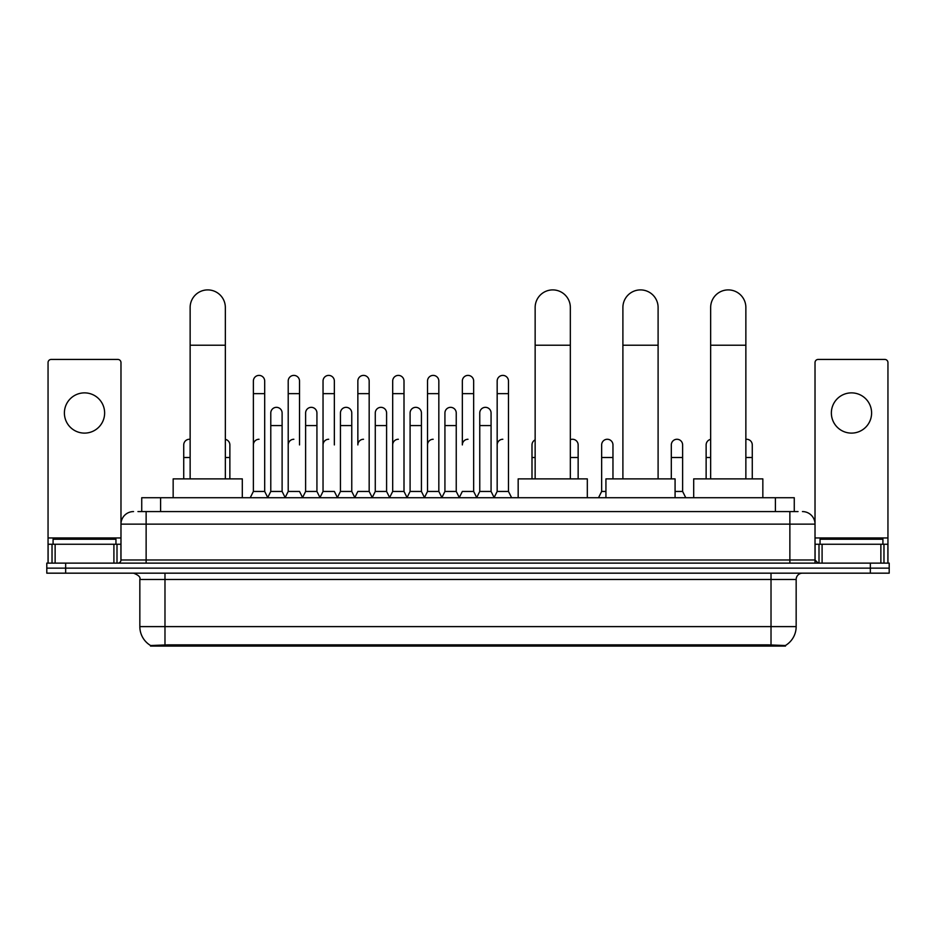 <?xml version="1.0" encoding="UTF-8"?>
<svg xmlns="http://www.w3.org/2000/svg" width="936" height="936" viewBox="0 0 936 936"><rect width="100%" height="100%" fill="white"/><g stroke="black" fill="none" stroke-linecap="round" stroke-linejoin="round"><path stroke-width="1.4" d="M137.955 511.571L146.133 511.571L137.955 511.571L141.734 511.571L141.734 497.73L794.266 497.73L794.266 511.571M785.468 646.097L150.532 646.097L150.532 645.477M139.838 626.605L164.982 626.605L164.982 579.466L139.838 579.466L139.838 626.605A22.008 22.008 0 0 0 150.602 645.524L167.497 644.881L768.503 644.881L785.398 645.524A22.008 22.008 0 0 0 796.162 626.605L796.162 579.466A6.283 6.283 0 0 1 802.444 573.171M889.2 573.171L889.2 568.14L46.8 568.14L46.8 573.171L65.66 573.171L65.66 568.14L46.8 568.14L46.8 563.121L65.66 563.121L65.66 568.14L889.2 568.14L889.2 573.171L65.66 573.171M133.555 511.571A12.577 12.577 0 0 0 120.978 524.137L120.978 559.974A3.147 3.147 0 0 1 117.842 563.121M802.444 511.571A12.577 12.577 0 0 1 815.022 524.137L146.133 524.137L146.133 511.571L798.045 511.571M880.87 563.121L880.87 544.261L887.948 544.261L887.948 563.121L887.948 362.571A3.147 3.147 0 0 0 884.801 359.436L818.158 359.436A3.147 3.147 0 0 0 815.022 362.571L815.022 559.974L818.158 563.121M889.2 563.121L889.2 568.14L889.2 563.121L65.66 563.121M115.947 544.261L115.947 539.23L53.083 539.23L53.083 544.261M84.521 392.874A20.112 20.112 0 0 0 64.397 412.998A20.112 20.112 0 0 0 84.521 433.111A20.112 20.112 0 0 0 104.633 412.998A20.112 20.112 0 0 0 84.521 392.874M113.911 563.121L113.911 544.261L55.13 544.261L55.13 563.121M146.133 563.121L146.133 524.137L120.978 524.137L120.978 362.571A3.147 3.147 0 0 0 117.842 359.436L51.199 359.436A3.147 3.147 0 0 0 48.052 362.571L48.052 544.261L55.13 544.261M113.911 544.261L120.978 544.261M48.052 563.121L48.052 544.261M882.917 544.261L882.917 539.23L820.053 539.23L820.053 544.261M190.137 478.881L190.137 307.499A17.597 17.597 0 0 1 207.733 289.903A17.597 17.597 0 0 1 225.342 307.499A17.597 17.597 0 0 0 207.733 289.903M225.342 478.881L225.342 307.499M242.307 497.73L242.307 478.881L173.16 478.881L173.16 497.73M535.146 478.881L535.146 307.499A17.597 17.597 0 0 1 552.743 289.903A17.597 17.597 0 0 1 570.34 307.499A17.597 17.597 0 0 0 552.743 289.903M570.34 478.881L570.34 307.499M587.317 497.73L587.317 478.881L518.17 478.881L518.17 497.73M622.896 478.881L622.896 307.499A17.597 17.597 0 0 1 640.505 289.903A17.597 17.597 0 0 1 658.102 307.499A17.597 17.597 0 0 0 640.505 289.903M658.102 478.881L658.102 307.499M675.078 497.73L675.078 478.881L605.931 478.881L605.931 497.73M710.658 478.881L710.658 307.499A17.597 17.597 0 0 1 728.267 289.903A17.597 17.597 0 0 1 745.863 307.499A17.597 17.597 0 0 0 728.267 289.903M745.863 478.881L745.863 307.499M762.84 497.73L762.84 478.881L693.693 478.881L693.693 497.73M250.228 497.73L253.375 491.447L264.689 491.447L267.836 497.73M264.689 491.447L264.689 381.057A5.663 5.663 0 0 0 259.038 375.394A5.663 5.663 0 0 1 259.389 375.406M253.375 491.447L253.375 393.635L264.689 393.635M253.375 393.635L253.375 381.057A5.663 5.663 0 0 1 259.038 375.394M285.059 497.73L288.206 491.447L299.52 491.447L302.667 497.73M299.52 444.928L299.52 381.057A5.663 5.663 0 0 0 293.857 375.394A5.663 5.663 0 0 1 294.22 375.406M288.206 491.447L288.206 393.635L299.52 393.635M288.206 393.635L288.206 381.057A5.663 5.663 0 0 1 293.857 375.394M319.89 497.73L323.037 491.447L334.351 491.447L337.486 497.73M334.351 444.928L334.351 381.057A5.663 5.663 0 0 0 328.688 375.394A5.663 5.663 0 0 1 329.039 375.406M323.037 491.447L323.037 393.635L334.351 393.635M323.037 393.635L323.037 381.057A5.663 5.663 0 0 1 328.688 375.394M354.721 497.73L357.856 491.447L369.17 491.447L372.317 497.73M369.17 491.447L369.17 381.057A5.663 5.663 0 0 0 363.519 375.394A5.663 5.663 0 0 1 363.87 375.406M363.519 439.265A5.663 5.663 0 0 0 357.856 444.928L357.856 393.635L369.17 393.635M357.856 393.635L357.856 381.057A5.663 5.663 0 0 1 363.519 375.394M389.54 497.73L392.687 491.447L404.001 491.447L407.148 497.73M404.001 491.447L404.001 381.057A5.663 5.663 0 0 0 398.35 375.394A5.663 5.663 0 0 1 398.701 375.406M392.687 491.447L392.687 393.635L404.001 393.635M392.687 393.635L392.687 381.057A5.663 5.663 0 0 1 398.35 375.394M424.371 497.73L427.518 491.447L438.832 491.447L441.979 497.73M438.832 491.447L438.832 381.057A5.663 5.663 0 0 0 433.169 375.394A5.663 5.663 0 0 1 433.532 375.406M427.518 491.447L427.518 393.635L438.832 393.635M427.518 393.635L427.518 381.057A5.663 5.663 0 0 1 433.169 375.394M459.202 497.73L462.337 491.447L473.663 491.447L476.798 497.73M473.663 491.447L473.663 381.057A5.663 5.663 0 0 0 468 375.394A5.663 5.663 0 0 1 468.351 375.406M468 439.265A5.663 5.663 0 0 0 462.337 444.928L462.337 393.635L473.663 393.635M462.337 393.635L462.337 381.057A5.663 5.663 0 0 1 468 375.394M494.021 497.73L497.168 491.447L508.482 491.447L511.629 497.73L508.482 491.447L508.482 381.057A5.663 5.663 0 0 0 502.831 375.394A5.663 5.663 0 0 1 503.182 375.406M476.705 497.542L479.758 491.447L491.072 491.447L494.126 497.542L497.168 491.447L497.168 393.635L508.482 393.635M497.168 393.635L497.168 381.057A5.663 5.663 0 0 1 502.831 375.394M267.743 497.542L270.785 491.447L282.11 491.447L285.152 497.542M282.11 491.447L282.11 412.998A5.663 5.663 0 0 0 276.799 407.347A5.663 5.663 0 0 1 282.11 412.998M270.785 491.447L270.785 425.564L282.11 425.564M270.785 425.564L270.785 412.998A5.663 5.663 0 0 1 276.799 407.347M302.574 497.542L305.616 491.447L316.93 491.447L319.983 497.542M316.93 491.447L316.93 412.998A5.663 5.663 0 0 0 311.63 407.347A5.663 5.663 0 0 1 316.93 412.998M305.616 491.447L305.616 425.564L316.93 425.564M305.616 425.564L305.616 412.998A5.663 5.663 0 0 1 311.63 407.347M337.393 497.542L340.447 491.447L351.76 491.447L354.814 497.542M351.76 491.447L351.76 412.998A5.663 5.663 0 0 0 346.46 407.347A5.663 5.663 0 0 1 351.76 412.998M340.447 491.447L340.447 425.564L351.76 425.564M340.447 425.564L340.447 412.998A5.663 5.663 0 0 1 346.46 407.347M372.224 497.542L375.277 491.447L386.591 491.447L389.633 497.542M386.591 491.447L386.591 412.998A5.663 5.663 0 0 0 381.291 407.347A5.663 5.663 0 0 1 386.591 412.998M375.277 491.447L375.277 425.564L386.591 425.564M375.277 425.564L375.277 412.998A5.663 5.663 0 0 1 381.291 407.347M407.055 497.542L410.097 491.447L421.422 491.447L424.464 497.542M421.422 491.447L421.422 412.998A5.663 5.663 0 0 0 416.11 407.347A5.663 5.663 0 0 1 421.422 412.998M410.097 491.447L410.097 425.564L421.422 425.564M410.097 425.564L410.097 412.998A5.663 5.663 0 0 1 416.11 407.347M441.874 497.542L444.928 491.447L456.241 491.447L459.295 497.542M456.241 491.447L456.241 412.998A5.663 5.663 0 0 0 450.941 407.347A5.663 5.663 0 0 1 456.241 412.998M444.928 491.447L444.928 425.564L456.241 425.564M444.928 425.564L444.928 412.998A5.663 5.663 0 0 1 450.941 407.347M491.072 491.447L491.072 412.998A5.663 5.663 0 0 0 485.772 407.347A5.663 5.663 0 0 1 491.072 412.998M479.758 491.447L479.758 425.564L491.072 425.564M479.758 425.564L479.758 412.998A5.663 5.663 0 0 1 485.772 407.347M183.725 478.881L183.725 457.505L190.137 457.505M183.725 457.505L183.725 444.928A5.663 5.663 0 0 1 190.137 439.323A5.663 5.663 0 0 0 189.739 439.276M851.479 392.874A20.112 20.112 0 0 0 831.367 412.998A20.112 20.112 0 0 0 851.479 433.111A20.112 20.112 0 0 0 871.603 412.998A20.112 20.112 0 0 0 851.479 392.874M880.87 544.261L822.089 544.261L822.089 563.121M815.022 544.261L822.089 544.261M815.022 563.121L815.022 559.974L789.867 559.974L789.867 511.571M229.87 478.881L229.87 444.928A5.663 5.663 0 0 0 225.342 439.382A5.663 5.663 0 0 1 229.87 444.928M253.375 444.928A5.663 5.663 0 0 1 259.038 439.265M288.206 444.928A5.663 5.663 0 0 1 293.857 439.265M323.037 444.928A5.663 5.663 0 0 1 328.688 439.265M392.687 444.928A5.663 5.663 0 0 1 398.35 439.265M427.518 444.928A5.663 5.663 0 0 1 433.169 439.265M497.168 444.928A5.663 5.663 0 0 1 502.831 439.265M531.999 478.881L531.999 457.505L535.146 457.505M531.999 457.505L531.999 444.928A5.663 5.663 0 0 1 535.146 439.861M578.144 478.881L578.144 444.928A5.663 5.663 0 0 0 572.844 439.276A5.663 5.663 0 0 1 578.144 444.928M570.34 439.686A5.663 5.663 0 0 1 572.844 439.276M598.514 497.73L601.649 491.447L605.931 491.447M612.963 478.881L612.963 444.928A5.663 5.663 0 0 0 607.663 439.276A5.663 5.663 0 0 1 612.963 444.928M601.649 491.447L601.649 457.505L612.963 457.505M601.649 457.505L601.649 444.928A5.663 5.663 0 0 1 607.663 439.276M675.078 491.447L682.625 491.447L685.772 497.73M682.625 491.447L682.625 444.928A5.663 5.663 0 0 0 677.325 439.276A5.663 5.663 0 0 1 682.625 444.928M671.311 478.881L671.311 457.505L682.625 457.505M671.311 457.505L671.311 444.928A5.663 5.663 0 0 1 677.325 439.276M706.13 478.881L706.13 457.505L710.658 457.505M706.13 457.505L706.13 444.928A5.663 5.663 0 0 1 710.658 439.382M752.275 478.881L752.275 444.928A5.663 5.663 0 0 0 746.975 439.276A5.663 5.663 0 0 1 752.275 444.928M745.863 439.323A5.663 5.663 0 0 1 746.975 439.276M768.503 646.097L768.503 644.881M167.497 646.097L167.497 644.881M160.594 511.571L160.594 497.73M775.406 511.571L775.406 497.73M771.018 573.171L771.018 579.466L164.982 579.466L164.982 573.171M796.162 579.466L771.018 579.466L771.018 626.605L796.162 626.605M771.018 645.009L771.018 626.605L164.982 626.605L164.982 645.009M870.34 573.171L870.34 563.121M120.978 559.974L789.867 559.974L789.867 563.121M120.978 537.966L48.052 537.966M120.931 560.524L120.931 544.261M117 544.261L117 563.121M48.11 544.261L48.11 563.121M52.03 563.121L52.03 544.261M190.137 345.22L225.342 345.22M535.146 345.22L570.34 345.22M622.896 345.22L658.102 345.22M710.658 345.22L745.863 345.22M887.948 537.966L815.022 537.966M887.89 563.121L887.89 544.261M883.97 544.261L883.97 563.121M815.069 544.261L815.069 560.524M819 563.121L819 544.261M225.342 457.505L229.87 457.505M570.34 457.505L578.144 457.505M745.863 457.505L752.275 457.505M139.838 579.466C140.728 577.231 138.622 575.137 133.555 573.171"/></g></svg>
